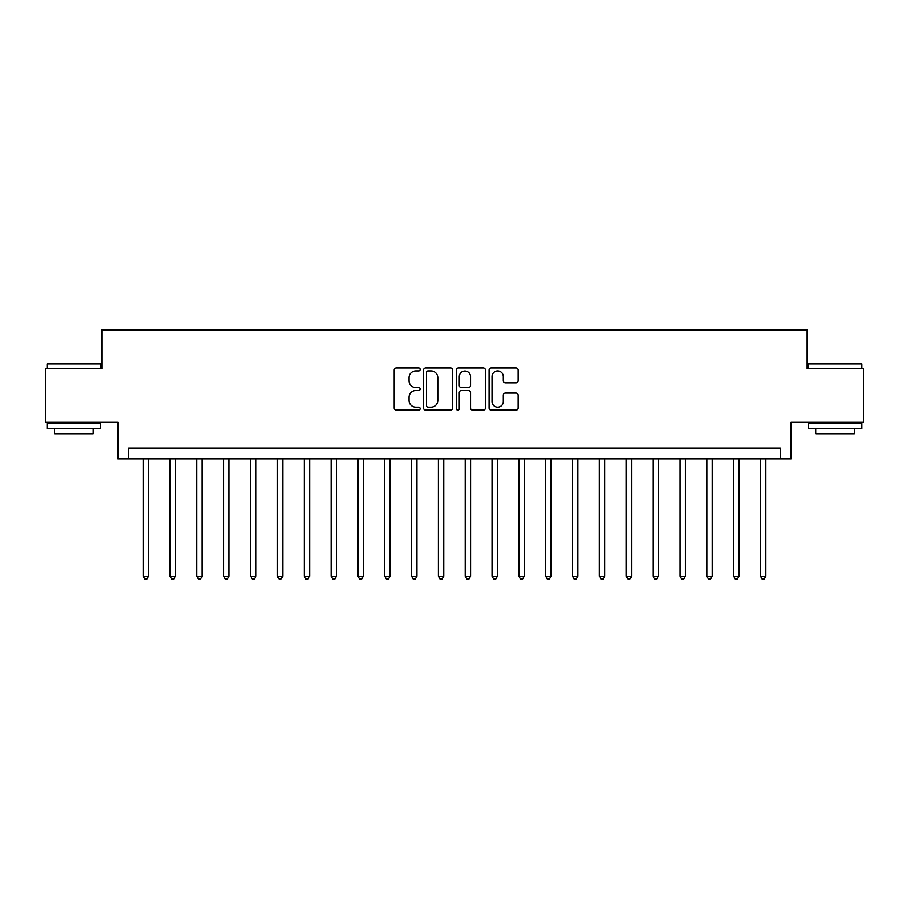 <?xml version="1.0" encoding="UTF-8"?>
<svg xmlns="http://www.w3.org/2000/svg" width="909" height="909" viewBox="0 0 909 909"><rect width="100%" height="100%" fill="white"/><g stroke="black" fill="none" stroke-linecap="round" stroke-linejoin="round"><path stroke-width="1.36" d="M420.14 369.406A1.477 1.477 0 0 0 418.674 367.929L396.279 367.929A2.102 2.102 0 0 0 394.165 370.043L394.165 407.982A2.102 2.102 0 0 0 396.279 410.084L418.674 410.084A1.477 1.477 0 0 0 420.14 408.607A1.477 1.477 0 0 0 418.674 407.13L415.777 407.13A6.749 6.749 0 0 1 409.027 400.392L409.027 397.233A6.749 6.749 0 0 1 415.777 390.484L418.674 390.484A1.477 1.477 0 0 0 420.14 389.007A1.477 1.477 0 0 0 418.674 387.529L415.777 387.529A6.749 6.749 0 0 1 409.027 380.791L409.027 377.633A6.749 6.749 0 0 1 415.777 370.883L418.674 370.883A1.477 1.477 0 0 0 420.14 369.406M516.096 382.791A2.102 2.102 0 0 0 518.21 380.689L518.21 370.043A2.102 2.102 0 0 0 516.096 367.929L491.224 367.929A2.102 2.102 0 0 0 489.122 370.043L489.122 407.982A2.102 2.102 0 0 0 491.224 410.084L516.096 410.084A2.102 2.102 0 0 0 518.21 407.982L518.21 395.12A2.102 2.102 0 0 0 516.096 393.018L505.449 393.018A2.102 2.102 0 0 0 503.347 395.12L503.347 401.494A5.636 5.636 0 0 1 497.712 407.13A5.636 5.636 0 0 1 492.064 401.494L492.064 376.519A5.636 5.636 0 0 1 497.712 370.883A5.636 5.636 0 0 1 503.347 376.519L503.347 380.689A2.102 2.102 0 0 0 505.449 382.791L516.096 382.791M780.342 458.795L791.08 458.795L791.08 422.287L863.55 422.287L863.55 368.611L807.181 368.611L807.181 329.956L101.819 329.956L101.819 368.611L45.45 368.611L45.45 422.287L117.92 422.287L117.92 458.795L780.342 458.795L780.342 448.057L128.658 448.057L128.658 458.795M452.659 370.043A2.102 2.102 0 0 0 450.546 367.929L425.673 367.929A2.102 2.102 0 0 0 423.571 370.043L423.571 407.982A2.102 2.102 0 0 0 425.673 410.084L450.546 410.084A2.102 2.102 0 0 0 452.659 407.982L452.659 370.043M458.454 367.929L483.327 367.929A2.102 2.102 0 0 1 485.429 370.043L485.429 407.982A2.102 2.102 0 0 1 483.327 410.084L472.68 410.084A2.102 2.102 0 0 1 470.567 407.982L470.567 392.597A2.102 2.102 0 0 0 468.465 390.484L461.397 390.484A2.102 2.102 0 0 0 459.295 392.597L459.295 408.607A1.477 1.477 0 0 1 457.818 410.084A1.477 1.477 0 0 1 456.341 408.607L456.341 370.043A2.102 2.102 0 0 1 458.454 367.929M427.991 370.883A1.477 1.477 0 0 0 426.526 372.36L426.526 405.664A1.477 1.477 0 0 0 427.991 407.13L431.048 407.13A6.749 6.749 0 0 0 437.797 400.392L437.797 377.633A6.749 6.749 0 0 0 431.048 370.883L427.991 370.883M470.567 376.621A5.636 5.636 0 0 0 464.931 370.986A5.636 5.636 0 0 0 459.295 376.621L459.295 385.427A2.102 2.102 0 0 0 461.397 387.529L468.465 387.529A2.102 2.102 0 0 0 470.567 385.427L470.567 376.621M143.145 458.795L143.145 576.249L148.519 576.249L148.519 458.795M148.519 576.249L146.906 579.044L144.758 579.044L143.145 576.249M169.994 458.795L169.994 576.249L175.357 576.249L175.357 458.795M175.357 576.249L173.744 579.044L171.596 579.044L169.994 576.249M196.833 458.795L196.833 576.249L202.196 576.249L202.196 458.795M202.196 576.249L200.594 579.044L198.446 579.044L196.833 576.249M223.671 458.795L223.671 576.249L229.034 576.249L229.034 458.795M229.034 576.249L227.432 579.044L225.284 579.044L223.671 576.249M250.509 458.795L250.509 576.249L255.883 576.249L255.883 458.795M255.883 576.249L254.27 579.044L252.123 579.044L250.509 576.249M47.7 363.248L100.092 363.248L100.74 363.884L47.063 363.884L47.7 363.248M73.902 428.73L47.063 428.73L47.063 423.367L100.74 423.367L100.74 428.73L73.902 428.73M93.229 428.73L93.229 433.673L54.574 433.673L54.574 428.73M808.908 363.248L861.3 363.248L861.937 363.884L808.26 363.884L808.908 363.248M835.098 428.73L808.26 428.73L808.26 423.367L861.937 423.367L861.937 428.73L835.098 428.73M854.426 428.73L854.426 433.673L815.771 433.673L815.771 428.73M277.347 458.795L277.347 576.249L282.722 576.249L282.722 458.795M282.722 576.249L281.108 579.044L278.961 579.044L277.347 576.249M304.197 458.795L304.197 576.249L309.56 576.249L309.56 458.795M309.56 576.249L307.946 579.044L305.799 579.044L304.197 576.249M331.035 458.795L331.035 576.249L336.398 576.249L336.398 458.795M336.398 576.249L334.796 579.044L332.649 579.044L331.035 576.249M357.873 458.795L357.873 576.249L363.248 576.249L363.248 458.795M363.248 576.249L361.634 579.044L359.487 579.044L357.873 576.249M384.712 458.795L384.712 576.249L390.086 576.249L390.086 458.795M390.086 576.249L388.473 579.044L386.325 579.044L384.712 576.249M411.55 458.795L411.55 576.249L416.924 576.249L416.924 458.795M416.924 576.249L415.311 579.044L413.163 579.044L411.55 576.249M438.399 458.795L438.399 576.249L443.762 576.249L443.762 458.795M443.762 576.249L442.149 579.044L440.001 579.044L438.399 576.249M465.238 458.795L465.238 576.249L470.601 576.249L470.601 458.795M470.601 576.249L468.999 579.044L466.851 579.044L465.238 576.249M492.076 458.795L492.076 576.249L497.45 576.249L497.45 458.795M497.45 576.249L495.837 579.044L493.689 579.044L492.076 576.249M518.914 458.795L518.914 576.249L524.288 576.249L524.288 458.795M524.288 576.249L522.675 579.044L520.527 579.044L518.914 576.249M545.752 458.795L545.752 576.249L551.127 576.249L551.127 458.795M551.127 576.249L549.513 579.044L547.366 579.044L545.752 576.249M572.602 458.795L572.602 576.249L577.965 576.249L577.965 458.795M577.965 576.249L576.351 579.044L574.204 579.044L572.602 576.249M599.44 458.795L599.44 576.249L604.803 576.249L604.803 458.795M604.803 576.249L603.201 579.044L601.054 579.044L599.44 576.249M626.278 458.795L626.278 576.249L631.653 576.249L631.653 458.795M631.653 576.249L630.039 579.044L627.892 579.044L626.278 576.249M653.116 458.795L653.116 576.249L658.491 576.249L658.491 458.795M658.491 576.249L656.877 579.044L654.73 579.044L653.116 576.249M679.966 458.795L679.966 576.249L685.329 576.249L685.329 458.795M685.329 576.249L683.716 579.044L681.568 579.044L679.966 576.249M706.804 458.795L706.804 576.249L712.167 576.249L712.167 458.795M712.167 576.249L710.554 579.044L708.406 579.044L706.804 576.249M733.643 458.795L733.643 576.249L739.006 576.249L739.006 458.795M739.006 576.249L737.404 579.044L735.256 579.044L733.643 576.249M760.481 458.795L760.481 576.249L765.855 576.249L765.855 458.795M765.855 576.249L764.242 579.044L762.094 579.044L760.481 576.249M47.063 368.611L47.063 363.884M59.301 423.367L59.301 422.287M88.503 423.367L88.503 422.287M100.74 368.611L100.74 363.884M808.26 368.611L808.26 363.884M820.497 423.367L820.497 422.287M849.699 423.367L849.699 422.287M861.937 368.611L861.937 363.884"/></g></svg>

